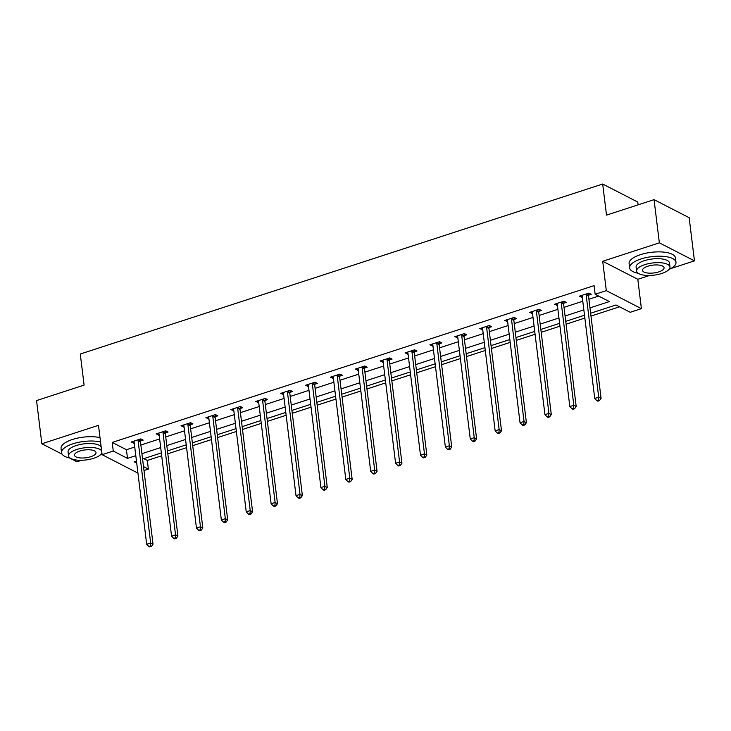 <?xml version="1.0" encoding="UTF-8"?>
<svg xmlns="http://www.w3.org/2000/svg" width="731" height="731" viewBox="0 0 731 731"><rect width="100%" height="100%" fill="white"/><g stroke="black" fill="none" stroke-linecap="round" stroke-linejoin="round"><path stroke-width="1.1" d="M143.779 458.639L147.306 460.448L148.366 469.092L143.989 470.508M137.867 472.5L137.19 472.719L102.102 454.691L113.268 451.064L127.496 458.374L135.792 455.669M69.527 457.981L76.947 461.791L81.58 460.283M638.117 204.835L637.779 202.058L602.691 184.029L80.282 354.014L84.102 385.109L36.55 400.579L41.85 443.763L62.117 454.17M602.691 184.029L606.502 215.124L654.053 199.654L689.15 217.683L694.45 260.866L659.362 242.838L602.709 261.269L606.319 290.636L641.407 308.656L630.241 312.292L616.014 304.982L590.63 313.243M602.709 261.269L637.807 279.297L649.621 275.45M670.83 268.551L694.45 260.866M637.807 279.297L641.407 308.656M147.306 460.448L161.697 455.769M167.819 453.777L186.588 447.674M192.71 445.672L211.478 439.569M217.6 437.577L236.369 431.473M242.491 429.481L261.259 423.368M267.382 421.376L286.15 415.272M292.281 413.28L311.04 407.176M317.172 405.184L335.931 399.071M342.062 397.079L360.831 390.975M366.953 388.983L385.721 382.87M391.843 380.878L410.612 374.775M416.734 372.783L435.502 366.679M441.625 364.687L460.393 358.574M466.515 356.582L485.283 350.478M491.415 348.486L510.174 342.382M516.305 340.381L535.065 334.277M541.196 332.285L559.964 326.181M566.086 324.189L584.855 318.076M590.977 316.084L619.541 306.792M654.053 199.654L659.362 242.838M589.972 307.888L609.38 301.574L595.153 294.264L594.093 285.629L112.208 442.429L126.436 449.729L134.732 447.034M140.864 445.042L159.623 438.938M165.754 436.937L184.514 430.833M190.645 428.841L209.413 422.737M215.535 420.745L234.304 414.632M240.426 412.64L259.194 406.537M265.316 404.545L284.085 398.441M290.207 396.44L308.975 390.336M315.098 388.344L333.866 382.24M339.997 380.248L358.757 374.135M364.888 372.143L383.647 366.039M389.778 364.047L408.547 357.943M414.669 355.951L433.437 349.838M439.559 347.846L458.328 341.743M464.45 339.751L483.218 333.647M489.341 331.646L508.109 325.542M514.231 323.55L533 317.446M539.131 315.454L557.89 309.341M564.021 307.349L582.781 301.245M588.912 299.253L598.671 296.073M588.629 295.169L591.205 294.328L588.839 293.104L579.263 296.219L582.287 297.225M563.738 303.264L566.315 302.424L563.948 301.209L554.372 304.324L557.397 305.33M538.848 311.36L541.424 310.529L539.058 309.304L529.482 312.42L532.506 313.425M513.948 319.465L516.534 318.625L514.167 317.409L504.591 320.525L507.616 321.521M489.057 327.561L491.643 326.72L489.267 325.505L479.7 328.621L482.725 329.626M464.167 335.666L466.753 334.825L464.377 333.601L454.81 336.717L457.834 337.722M439.276 343.762L441.862 342.921L439.486 341.706L429.91 344.822L432.944 345.827M414.386 351.858L416.972 351.017L414.596 349.802L405.02 352.918L408.053 353.923M389.495 359.963L392.072 359.122L389.705 357.907L380.129 361.013L383.154 362.019M364.605 368.058L367.181 367.218L364.815 366.003L355.239 369.118L358.263 370.124M339.714 376.163L342.291 375.323L339.924 374.098L330.348 377.214L333.373 378.219M314.814 384.259L317.4 383.419L315.034 382.203L305.457 385.319L308.482 386.324M289.924 392.355L292.51 391.514L290.134 390.299L280.567 393.415L283.591 394.42M265.033 400.46L267.619 399.619L265.243 398.395L255.676 401.511L258.701 402.516M240.143 408.556L242.729 407.715L240.353 406.5L230.777 409.616L233.81 410.621M215.252 416.652L217.838 415.82L215.462 414.596L205.886 417.712L208.92 418.717M190.362 424.757L192.938 423.916L190.572 422.701L180.996 425.817L184.029 426.813M165.471 432.853L168.048 432.012L165.681 430.797L156.105 433.912L159.13 434.918M140.58 440.957L143.157 440.117L140.791 438.892L131.214 442.008L134.239 443.013M102.102 454.691L98.493 425.332L41.85 443.763M112.208 442.429L113.268 451.064M595.153 294.264L606.319 290.636M136.45 461.023L134.138 461.782L136.706 463.098M143.504 466.588L148.366 469.092M584.508 315.235L565.739 321.348M559.608 323.34L540.849 329.443M534.717 331.435L515.949 337.539M509.827 339.54L491.058 345.644M484.936 347.636L466.168 353.74M460.046 355.732L441.277 361.845M435.155 363.837L416.387 369.941M410.265 371.933L391.496 378.037M385.374 380.029L366.606 386.142M360.474 388.134L341.715 394.237M335.584 396.229L316.815 402.333M310.693 404.334L291.925 410.438M285.803 412.43L267.034 418.534M260.912 420.526L242.144 426.639M236.022 428.631L217.253 434.735M211.131 436.727L192.363 442.831M186.241 444.832L167.472 450.936M161.341 452.928L142.582 459.031M141.924 453.677L160.683 447.573M166.814 445.581L185.583 439.468M191.705 437.476L210.473 431.372M216.595 429.38L235.364 423.276M241.486 421.275L260.254 415.171M266.376 413.179L285.145 407.076M291.267 405.084L310.035 398.971M316.167 396.979L334.926 390.875M341.057 388.883L359.816 382.779M365.948 380.778L384.716 374.674M390.838 372.682L409.607 366.578M415.729 364.586L434.497 358.473M440.619 356.481L459.388 350.377M465.51 348.385L484.278 342.282M490.4 340.29L509.169 334.177M515.291 332.185L534.059 326.081M540.191 324.089L558.95 317.985M565.081 315.984L583.85 309.88M126.436 449.729L127.496 458.374M581.401 295.525L581.638 297.444M556.51 303.63L556.748 305.54M531.62 311.726L531.848 313.636M506.729 319.822L506.958 321.741M481.83 327.927L482.067 329.836M456.939 336.022L457.177 337.941M432.048 344.127L432.286 346.037M407.158 352.223L407.395 354.133M382.267 360.319L382.505 362.238M357.377 368.424L357.614 370.334M332.486 376.52L332.715 378.439M307.596 384.625L307.824 386.535M282.696 392.721L282.934 394.63M257.805 400.816L258.043 402.735M232.915 408.921L233.152 410.831M208.024 417.017L208.262 418.927M183.134 425.113L183.371 427.032M158.243 433.218L158.481 435.128M133.353 441.314L133.581 443.233M586.253 293.944L586.189 294.237A1.864 1.535 -62.8 0 0 586.152 294.913L598.707 397.171L594.723 398.468L582.168 296.21A1.864 1.535 -62.8 0 0 581.977 295.607L581.849 295.379M589.058 293.222L588.565 295.452A1.864 1.535 -62.8 0 0 588.528 296.128L601.083 398.386L598.707 397.171L598.506 400.168L596.907 400.689L597.857 401.182L599.447 400.661L598.506 400.168M599.447 400.661L601.083 398.386M594.723 398.468L596.907 400.689M669.002 269.483A23.355 8.498 173 0 0 675.983 262.237A23.355 8.498 173 0 0 640.95 258.993A23.355 8.498 173 0 0 629.629 267.921A23.355 8.498 173 0 0 638.163 273.266M675.983 262.237L675.453 257.915A23.355 8.498 173 0 0 640.42 254.671A23.355 8.498 173 0 0 629.099 263.608L629.629 267.921M636.61 271.1L636.116 267.126A16.813 6.113 -7 0 1 644.276 260.693A16.813 6.113 -7 0 1 669.495 263.032L669.989 267.007A16.813 6.113 173 0 0 644.76 264.668A16.813 6.113 173 0 0 636.61 271.1A16.813 6.113 173 0 0 661.829 273.44A16.813 6.113 173 0 0 669.989 267.007M647.794 266.23A10.837 3.938 173 0 0 642.54 270.369A10.837 3.938 173 0 0 658.795 271.877A10.837 3.938 173 0 0 664.05 267.729A10.837 3.938 173 0 0 647.794 266.23M100.96 454.316A23.355 8.498 173 0 0 101.993 453.805M100.54 441.963A23.355 8.498 173 0 0 72.908 443.818A23.355 8.498 173 0 0 61.587 452.754A23.355 8.498 173 0 0 70.121 458.099M100.01 437.641A23.355 8.498 173 0 0 72.378 439.505A23.355 8.498 173 0 0 61.057 448.441L61.587 452.754M101.646 450.945A16.813 6.113 173 0 0 76.718 449.501A16.813 6.113 173 0 0 68.568 455.934L68.074 451.959A16.813 6.113 -7 0 1 76.234 445.526A16.813 6.113 -7 0 1 101.152 446.97M68.568 455.934A16.813 6.113 173 0 0 93.787 458.264A16.813 6.113 173 0 0 101.865 452.772M79.752 451.054A10.837 3.938 173 0 0 74.498 455.203A10.837 3.938 173 0 0 90.754 456.711A10.837 3.938 173 0 0 96.008 452.562A10.837 3.938 173 0 0 79.752 451.054M561.362 302.049L561.298 302.332A1.864 1.535 -62.8 0 0 561.262 303.018L573.817 405.266L569.833 406.573L557.278 304.315A1.864 1.535 -62.8 0 0 557.077 303.703L556.958 303.484M564.168 301.318L563.674 303.548A1.864 1.535 -62.8 0 0 563.638 304.233L576.192 406.491L573.817 405.266L573.607 408.273L572.017 408.793L572.967 409.278L574.557 408.757L573.607 408.273M574.557 408.757L576.192 406.491M569.833 406.573L572.017 408.793M536.472 310.145L536.408 310.428A1.864 1.535 -62.8 0 0 536.371 311.114L548.926 413.371L544.942 414.669L532.387 312.411A1.864 1.535 -62.8 0 0 532.186 311.808L532.067 311.58M539.277 309.423L538.784 311.653A1.864 1.535 -62.8 0 0 538.747 312.329L551.302 414.587L548.926 413.371L548.716 416.368L547.126 416.889L548.067 417.374L549.666 416.862L548.716 416.368M549.666 416.862L551.302 414.587M544.942 414.669L547.126 416.889M511.581 318.25L511.517 318.533A1.864 1.535 -62.8 0 0 511.481 319.209L524.036 421.467L520.052 422.765L507.488 320.507A1.864 1.535 -62.8 0 0 507.296 319.904L507.168 319.685M514.386 317.519L513.884 319.749A1.864 1.535 -62.8 0 0 513.856 320.434L526.411 422.692L524.036 421.467L523.825 424.473L522.236 424.985L523.177 425.479L524.776 424.958L523.825 424.473M524.776 424.958L526.411 422.692M520.052 422.765L522.236 424.985M486.691 326.346L486.627 326.629A1.864 1.535 -62.8 0 0 486.59 327.314L499.145 429.572L495.152 430.87L482.597 328.612A1.864 1.535 -62.8 0 0 482.405 328L482.277 327.78M489.496 325.615L488.993 327.844A1.864 1.535 -62.8 0 0 488.957 328.53L501.512 430.787L499.145 429.572L498.935 432.569L497.336 433.09L498.286 433.574L499.885 433.054L498.935 432.569M499.885 433.054L501.512 430.787M495.152 430.87L497.336 433.09M461.8 334.442L461.736 334.725A1.864 1.535 -62.8 0 0 461.7 335.41L474.255 437.668L470.261 438.965L457.707 336.708A1.864 1.535 -62.8 0 0 457.515 336.105L457.387 335.876M464.596 333.72L464.103 335.949A1.864 1.535 -62.8 0 0 464.066 336.625L476.621 438.883L474.255 437.668L474.044 440.665L472.445 441.186L473.396 441.679L474.995 441.159L474.044 440.665M474.995 441.159L476.621 438.883M470.261 438.965L472.445 441.186M436.91 342.547L436.846 342.83A1.864 1.535 -62.8 0 0 436.809 343.506L449.364 445.764L445.371 447.061L432.816 344.813A1.864 1.535 -62.8 0 0 432.624 344.2L432.496 343.981M439.706 341.816L439.212 344.045A1.864 1.535 -62.8 0 0 439.176 344.73L451.731 446.988L449.364 445.764L449.154 448.77L447.555 449.291L448.505 449.775L450.104 449.254L449.154 448.77M450.104 449.254L451.731 446.988M445.371 447.061L447.555 449.291M412.01 350.642L411.946 350.926A1.864 1.535 -62.8 0 0 411.918 351.611L424.473 453.869L420.48 455.166L407.925 352.909A1.864 1.535 -62.8 0 0 407.734 352.296L407.606 352.077M414.815 349.921L414.322 352.141A1.864 1.535 -62.8 0 0 414.285 352.826L426.84 455.084L424.473 453.869L424.263 456.866L422.664 457.387L423.615 457.871L425.204 457.35L424.263 456.866M425.204 457.35L426.84 455.084M420.48 455.166L422.664 457.387M387.119 358.747L387.055 359.031A1.864 1.535 -62.8 0 0 387.019 359.707L399.574 461.965L395.59 463.262L383.035 361.004A1.864 1.535 -62.8 0 0 382.843 360.401L382.715 360.173M389.925 358.016L389.431 360.246A1.864 1.535 -62.8 0 0 389.395 360.931L401.949 463.18L399.574 461.965L399.373 464.971L397.774 465.483L398.724 465.976L400.314 465.455L399.373 464.971M400.314 465.455L401.949 463.18M395.59 463.262L397.774 465.483M362.229 366.843L362.165 367.126A1.864 1.535 -62.8 0 0 362.128 367.812L374.683 470.07L370.699 471.367L358.144 369.109A1.864 1.535 -62.8 0 0 357.943 368.497L357.825 368.278M365.034 366.112L364.541 368.342A1.864 1.535 -62.8 0 0 364.504 369.027L377.059 471.285L374.683 470.07L374.473 473.067L372.883 473.587L373.833 474.072L375.423 473.551L374.473 473.067M375.423 473.551L377.059 471.285M370.699 471.367L372.883 473.587M337.338 374.939L337.274 375.222A1.864 1.535 -62.8 0 0 337.238 375.908L349.793 478.165L345.809 479.463L333.254 377.205A1.864 1.535 -62.8 0 0 333.053 376.602L332.934 376.374M340.143 374.217L339.65 376.447A1.864 1.535 -62.8 0 0 339.613 377.123L352.168 479.381L349.793 478.165L349.582 481.162L347.993 481.683L348.934 482.168L350.533 481.656L349.582 481.162M350.533 481.656L352.168 479.381M345.809 479.463L347.993 481.683M312.448 383.044L312.384 383.327A1.864 1.535 -62.8 0 0 312.347 384.003L324.902 486.261L320.918 487.559L308.354 385.301A1.864 1.535 -62.8 0 0 308.162 384.698L308.034 384.479M315.253 382.313L314.75 384.543A1.864 1.535 -62.8 0 0 314.723 385.228L327.278 487.486L324.902 486.261L324.692 489.267L323.102 489.788L324.043 490.273L325.642 489.752L324.692 489.267M325.642 489.752L327.278 487.486M320.918 487.559L323.102 489.788M287.557 391.14L287.493 391.423A1.864 1.535 -62.8 0 0 287.457 392.108L300.012 494.366L296.018 495.664L283.464 393.406A1.864 1.535 -62.8 0 0 283.272 392.794L283.144 392.574M290.362 390.409L289.86 392.638A1.864 1.535 -62.8 0 0 289.823 393.324L302.378 495.581L300.012 494.366L299.801 497.363L298.202 497.884L299.153 498.368L300.752 497.848L299.801 497.363M300.752 497.848L302.378 495.581M296.018 495.664L298.202 497.884M262.667 399.236L262.603 399.528A1.864 1.535 -62.8 0 0 262.566 400.204L275.121 502.462L271.128 503.76L258.573 401.502A1.864 1.535 -62.8 0 0 258.381 400.899L258.253 400.67M265.463 398.514L264.969 400.743A1.864 1.535 -62.8 0 0 264.933 401.42L277.488 503.677L275.121 502.462L274.911 505.459L273.312 505.98L274.262 506.473L275.861 505.953L274.911 505.459M275.861 505.953L277.488 503.677M271.128 503.76L273.312 505.98M237.776 407.341L237.712 407.624A1.864 1.535 -62.8 0 0 237.676 408.309L250.23 510.558L246.237 511.864L233.682 409.607A1.864 1.535 -62.8 0 0 233.491 408.995L233.363 408.775M240.572 406.61L240.079 408.839A1.864 1.535 -62.8 0 0 240.042 409.524L252.597 511.782L250.23 510.558L250.02 513.564L248.421 514.085L249.372 514.569L250.971 514.048L250.02 513.564M250.971 514.048L252.597 511.782M246.237 511.864L248.421 514.085M212.876 415.436L212.822 415.72A1.864 1.535 -62.8 0 0 212.785 416.405L225.34 518.663L221.347 519.96L208.792 417.703A1.864 1.535 -62.8 0 0 208.6 417.099L208.472 416.871M215.682 414.715L215.188 416.944A1.864 1.535 -62.8 0 0 215.152 417.62L227.706 519.878L225.34 518.663L225.13 521.66L223.531 522.181L224.481 522.665L226.071 522.153L225.13 521.66M226.071 522.153L227.706 519.878M221.347 519.96L223.531 522.181M187.986 423.541L187.922 423.825A1.864 1.535 -62.8 0 0 187.885 424.501L200.44 526.759L196.456 528.056L183.901 425.798A1.864 1.535 -62.8 0 0 183.709 425.195L183.582 424.976M190.791 422.81L190.298 425.04A1.864 1.535 -62.8 0 0 190.261 425.725L202.816 527.983L200.44 526.759L200.239 529.765L198.64 530.277L199.59 530.77L201.18 530.249L200.239 529.765M201.18 530.249L202.816 527.983M196.456 528.056L198.64 530.277M163.095 431.637L163.031 431.92A1.864 1.535 -62.8 0 0 162.995 432.606L175.55 534.864L171.566 536.161L159.011 433.903A1.864 1.535 -62.8 0 0 158.81 433.291L158.691 433.072M165.9 430.906L165.407 433.136A1.864 1.535 -62.8 0 0 165.37 433.821L177.925 536.079L175.55 534.864L175.339 537.861L173.75 538.381L174.7 538.866L176.29 538.345L175.339 537.861M176.29 538.345L177.925 536.079M171.566 536.161L173.75 538.381M138.205 439.733L138.141 440.016A1.864 1.535 -62.8 0 0 138.104 440.702L150.659 542.959L146.675 544.257L134.12 441.999A1.864 1.535 -62.8 0 0 133.919 441.396L133.8 441.168M141.01 439.011L140.516 441.241A1.864 1.535 -62.8 0 0 140.48 441.917L153.035 544.175L150.659 542.959L150.449 545.956L148.859 546.477L149.8 546.971L151.399 546.45L150.449 545.956M151.399 546.45L153.035 544.175M146.675 544.257L148.859 546.477M586.189 294.237L588.565 295.452M586.152 294.913L588.528 296.128M561.298 302.332L563.674 303.548M561.262 303.018L563.638 304.233M536.408 310.428L538.784 311.653M536.371 311.114L538.747 312.329M511.517 318.533L513.884 319.749M511.481 319.209L513.856 320.434M486.627 326.629L488.993 327.844M486.59 327.314L488.957 328.53M461.736 334.725L464.103 335.949M461.7 335.41L464.066 336.625M436.846 342.83L439.212 344.045M436.809 343.506L439.176 344.73M411.946 350.926L414.322 352.141M411.918 351.611L414.285 352.826M387.055 359.031L389.431 360.246M387.019 359.707L389.395 360.931M362.165 367.126L364.541 368.342M362.128 367.812L364.504 369.027M337.274 375.222L339.65 376.447M337.238 375.908L339.613 377.123M312.384 383.327L314.75 384.543M312.347 384.003L314.723 385.228M287.493 391.423L289.86 392.638M287.457 392.108L289.823 393.324M262.603 399.528L264.969 400.743M262.566 400.204L264.933 401.42M237.712 407.624L240.079 408.839M237.676 408.309L240.042 409.524M212.822 415.72L215.188 416.944M212.785 416.405L215.152 417.62M187.922 423.825L190.298 425.04M187.885 424.501L190.261 425.725M163.031 431.92L165.407 433.136M162.995 432.606L165.37 433.821M138.141 440.016L140.516 441.241M138.104 440.702L140.48 441.917"/></g></svg>
